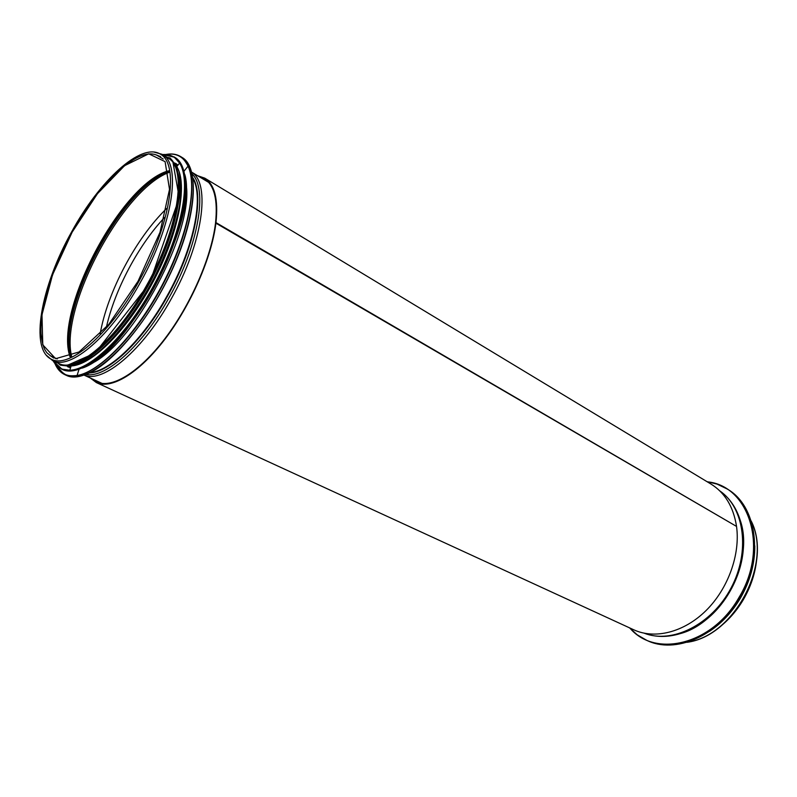 <?xml version="1.0" encoding="UTF-8"?>
<svg xmlns="http://www.w3.org/2000/svg" width="797" height="797" viewBox="0 0 797 797"><rect width="100%" height="100%" fill="white"/><g stroke="black" fill="none" stroke-linecap="round" stroke-linejoin="round"><path stroke-width="1.2" d="M215.907 223.18C211.753 257.341 190.891 305.171 164.919 339.213C138.937 373.315 111.401 389.683 96.367 382.58L633.824 629.819C654.745 639.533 683.876 632.449 706.003 610.612C728.119 588.794 740.443 554.423 736.538 526.418L215.907 223.18L215.459 223.549C211.325 257.501 190.583 305.012 164.78 338.835C138.957 372.717 111.6 388.986 96.656 381.922L92.004 378.774M215.897 223.19L215.977 222.612L736.029 526.12M736.468 525.94C733.3 506.603 724.832 492.656 711.054 484.108L204.729 178.13C214.662 184.376 218.408 199.2 215.977 222.612M96.367 382.58L90.29 377.987M197.526 175.679L204.729 178.13M199.13 176.655L204.341 178.747C214.224 184.944 217.95 199.688 215.529 222.971M757.12 552.899C756.602 569.078 751.999 584.669 743.332 599.693C736.149 611.777 727.243 621.65 716.623 629.321M46.316 355.203L52.722 360.672L58.699 363.422C76.392 373.335 117 339.283 146.359 285.854C178.917 228.48 187.544 167.191 167.729 157.706L162.1 154.309L153.98 152.078M67.655 366.75L70.554 367.756M89.344 364.438C132.87 347.183 195.923 228.211 185.781 182.503M177.97 165.089L175.509 163.255M65.523 365.713L70.863 366.74M177.303 165.915L173.447 162.07M53.17 360.872C56.816 367.337 62.365 370.456 69.827 370.226L71.102 365.943C91.984 365.305 127.789 329.689 153.134 281.73C178.598 233.82 187.962 184.197 176.775 166.563L179.604 163.096C175.609 156.8 169.91 153.951 162.518 154.568M72.806 365.066L73.543 364.926M68.114 364.807C88.875 364.618 125.009 328.822 150.613 280.385C176.316 232.017 185.661 182.015 174.154 164.73M71.64 231.867C40.946 286.203 29.18 349.684 51.715 359.387C70.156 369.051 112.327 331.871 141.916 275.782C171.714 219.803 178.827 164.033 160.466 154.19C141.159 141.956 99.525 180.59 71.64 231.867M743.432 541.193C744.577 572.276 725.609 608.071 699.238 624.569M742.077 557.96C738.042 579.758 728.129 598.457 712.349 614.039M740.234 520.331C754.61 560.968 721.883 622.726 680.18 633.635C667.398 637.5 655.413 637.361 644.225 633.216C672.01 644.245 711.791 624.679 731.048 588.027C750.565 551.514 744.428 507.609 719.711 490.822C729.414 497.736 736.259 507.579 740.234 520.331M751.352 521.537C772.393 563.798 734.206 635.847 687.422 642.163M707.288 481.826C749.329 485.632 769.364 548.187 738.829 597.72C712.189 645.012 654.985 658.192 629.819 627.986M727.063 488.93L717.061 484.098L706.969 481.637L717.071 484.098L726.406 488.531C756.194 505.069 763.745 557.412 739.098 597.88C717.41 635.886 674.292 654.028 646.108 640.051L637.192 634.801L629.5 627.837L637.182 634.801L646.795 640.36C674.989 654.347 718.097 636.225 739.775 598.238C764.413 557.79 756.851 505.467 727.063 488.93C756.901 505.527 764.433 557.83 739.815 598.248C718.157 636.215 675.069 654.367 646.795 640.36M745.454 587.329L738.55 600.34M754.759 547.419C754.55 564.943 749.718 581.91 740.274 598.318C732.363 611.598 722.52 622.318 710.755 630.457M162.239 155.276L160.466 154.19M51.715 359.387L53.598 360.244M90.31 372.538C110.285 371.063 142.962 339.522 166.772 296.444C193.322 249.551 204.102 197.546 193.013 178.757M89.463 372.946C109.378 372.528 142.892 340.717 167.211 296.683C194.319 248.843 204.869 195.873 192.884 177.821M85.986 374.47C105.483 378.625 142.484 345.828 169.014 297.709C198.513 245.755 208.007 188.829 192.187 174.095M84.193 375.128C102.923 383.676 142.842 350.471 171.216 298.925C202.747 243.523 210.966 183.509 191.728 172.242M54.076 360.244L52.722 360.672C70.275 370.515 110.813 336.264 140.252 282.646C172.909 225.073 181.766 163.694 162.1 154.309L162.498 155.664M160.625 156.7L156.481 155.007M50.151 355.631L53.877 358.112M168.546 170.827C121.513 183.19 53.837 310.88 70.006 356.737M168.635 171.235C121.682 184.645 55.132 310.202 70.395 356.578M168.695 171.554C121.762 187.215 57.304 308.818 70.694 356.458M168.864 172.471C122.18 189.915 59.785 307.652 71.551 356.08M166.703 208.475C136.088 237.865 107.266 292.24 100.133 334.073M164.511 217.551C138.389 245.217 114.638 290.018 106.409 327.168M163.216 159.031L156.87 155.226C137.263 146.309 98.38 184.197 72.129 232.226L52.522 274.885L41.982 314.765L42.769 344.822L55.631 358.68L79.033 351.995L108.691 324.489L138.03 281.281L159.988 232.365L169.512 189.367L165.099 161.642L148.73 153.811L124.571 165.686L97.483 193.661L72.119 232.216C52.203 268.28 39.591 308.419 41.016 333.843C41.852 341.046 43.128 346.316 44.831 349.664L46.764 352.643L50.55 355.831L57.254 358.949M58.241 367.118C60.731 371.462 64.089 374.361 68.323 375.835M87.421 373.873C114.32 362.994 153.223 314.715 175.37 262.562C197.676 210.378 198.782 166.025 181.138 157.258M55.093 363.94C57.354 369.111 60.622 372.697 64.896 374.69L66.34 375.347C86.574 385.848 131.963 346.795 163.415 287.169C195.096 227.673 201.93 168.197 181.885 157.338L180.53 156.511C176.486 154.1 171.684 153.413 166.135 154.439M55.182 364.05C59.426 373.285 66.729 377.101 77.08 375.517C71.461 376.064 67.406 375.785 64.896 374.69C85.1 385.17 130.469 346.057 161.94 286.392C193.651 226.846 200.545 167.35 180.53 156.511C182.842 157.975 185.352 161.183 188.052 166.135L188.052 166.135C183.559 156.68 176.296 152.775 166.274 154.449M79.013 369.32L77.08 375.517C99.755 371.9 135.859 334.81 161.572 286.203C187.365 237.626 197.786 186.926 188.052 166.135L184.017 171.206M62.226 369.091L63.063 369.479M82.201 368.104C128.128 353.689 198.642 220.63 184.804 174.533M53.08 360.842L62.236 369.429C81.742 379.591 125.737 341.425 156.342 283.423C187.165 225.541 194.04 167.709 174.682 157.268L162.439 154.518M61.429 369.061C80.915 379.213 124.9 341.016 155.515 282.985C186.359 225.073 193.263 167.24 173.925 156.81L179.604 163.096C191.32 181.298 181.666 232.913 155.156 282.796C128.755 332.748 91.466 369.708 69.827 370.226L61.429 369.061M58.52 363.342C66.749 368.304 78.853 365.943 93.468 355.94C113.413 340.897 136.128 311.956 153.841 278.392C166.752 252.39 175.3 228.201 179.494 205.825C181.238 192.177 181.108 180.78 179.086 171.644C176.047 164.023 171.485 159.141 165.407 156.999M57.225 362.745C65.503 367.676 76.891 365.375 91.396 355.841C110.903 341.385 133.238 313.42 150.992 280.594C168.197 247.469 178.797 213.287 179.813 189.028C179.564 171.674 175.071 160.954 166.334 156.87M751.192 521.029C772.97 563.539 734.306 636.474 686.904 642.312M754.789 545.855C754.889 563.887 750.057 581.382 740.313 598.328C732.084 612.136 721.803 623.144 709.479 631.344M208.684 182.413L191.708 172.172M102.136 383.447L84.133 375.148M58.54 363.601L60.373 365.185L66.191 365.843L95.102 353.071L149.597 283.214L179.225 197.736L172.75 161.054L170.07 157.936L167.788 157.477"/></g></svg>
